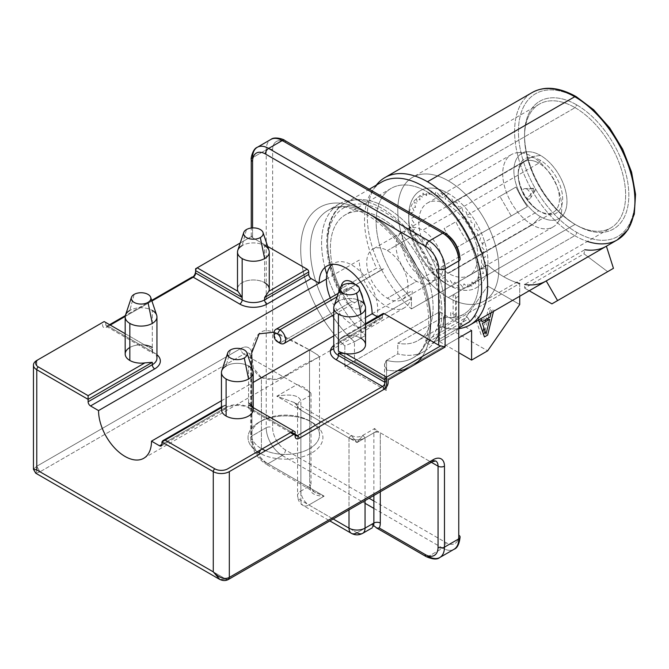 <?xml version="1.0" encoding="UTF-8"?>
<svg xmlns="http://www.w3.org/2000/svg" width="669" height="669" viewBox="0 0 669 669"><rect width="100%" height="100%" fill="white"/><g stroke="black" fill="none" stroke-linecap="round" stroke-linejoin="round"><path stroke-width="0.5" stroke-dasharray="3.35 2.51" d="M373.879 500.989L445.922 542.584A18.155 10.478 -120 0 0 458.758 535.175L458.758 257.264A18.155 10.478 -120 0 0 445.922 235.036L285.471 142.397A18.155 10.478 -120 0 0 272.634 149.806L272.634 427.717A18.155 10.478 -120 0 0 285.471 449.953L369.112 498.238M386.557 370.016L386.557 377.14L386.557 370.016C383.914 366.194 383.914 362.974 386.557 360.357A85.088 49.13 -120 0 0 413.057 357.823A85.088 49.13 -120 0 0 413.057 259.564A85.088 49.13 -120 0 0 327.961 210.442A85.088 49.13 -120 0 0 354.461 341.826L365.692 335.345A85.088 49.13 60 0 1 326.873 274.491A85.088 49.13 -120 0 0 365.692 335.345L365.692 324.699L411.427 298.299L411.427 308.944L487.634 264.941A85.088 49.13 -120 0 0 503.682 276.723A85.088 49.13 -120 0 0 519.729 283.472L443.514 327.467A85.088 49.13 -120 0 0 458.758 328.655A85.088 49.13 -120 0 1 443.514 327.467L443.514 316.83L397.787 343.23L397.787 353.876L386.557 360.357L386.557 379.549L458.758 337.862L386.557 379.549L386.557 360.357A85.088 49.13 -120 0 0 413.057 357.823A85.088 49.13 -120 0 0 413.057 259.564A85.088 49.13 -120 0 0 327.961 210.442A85.088 49.13 -120 0 0 354.461 341.826L365.692 335.345L365.692 324.699A72.612 41.921 60 0 1 332.184 264.548A72.612 41.921 -120 0 0 365.692 324.699L411.427 298.299A72.612 41.921 60 0 1 391.164 188.365A72.612 41.921 60 0 1 463.776 230.287A72.612 41.921 60 0 1 463.776 314.129A72.612 41.921 60 0 1 443.514 316.83L397.787 343.23L397.787 353.876L386.557 360.357L384.558 364.388L386.557 370.016A91.896 53.06 60 0 0 397.721 370.693A91.896 53.06 60 0 1 386.557 370.016M384.558 384.023L386.557 379.549L354.461 361.017L439.5 311.921L471.595 330.453L439.5 311.921L439.5 341.566L455.547 332.301L487.634 285.989L487.634 264.941L487.634 285.989L519.729 304.512L487.634 285.989L455.547 332.301L487.634 350.832L455.547 332.301L439.5 341.566L439.5 311.921L344.836 366.579L386.557 390.663L385.428 388.288L386.557 390.663L386.557 386.958L386.557 390.663L344.836 366.579L344.836 345.932A91.896 53.06 60 0 1 305.582 223.705A91.896 53.06 60 0 1 394.108 235.831A91.896 53.06 60 0 1 422.239 356.535A91.896 53.06 60 0 0 394.108 235.831A91.896 53.06 60 0 0 305.582 223.705A91.896 53.06 60 0 0 344.836 345.932L354.461 341.826L344.836 345.932L344.836 366.579L354.461 361.017L354.461 341.826L354.461 361.017L386.557 379.549L384.558 384.065M413.952 365.023A91.896 53.06 60 0 1 409.219 367.758A91.896 53.06 60 0 0 413.952 365.023M195.616 271.162L195.616 270.611M197.213 267.834L252.581 235.873L252.581 157.683L266.22 149.806L266.22 303.425M266.22 304.487L266.22 427.717L251.937 435.962L251.937 354.996A15.88 9.174 120 0 0 240.706 348.516L36.77 466.251L36.77 369.706L36.77 466.251L39.981 471.812L243.917 354.077L296.86 384.642L276.807 396.224L357.029 442.544L377.09 430.961L430.033 461.526A4.541 2.617 60 0 0 432.308 461.752M36.77 365.692L36.77 360.792L36.77 365.692M38.367 359.546L102.558 322.483L102.558 324.891A5.67 3.278 120 0 0 106.572 327.208L191.61 278.112A5.67 3.278 120 0 0 192.956 277.058M213.269 571.861L219.783 579.413L226.105 579.27L229.316 577.414L226.105 579.27L39.981 471.812L243.917 354.077A4.541 2.617 60 0 1 240.706 348.516L36.77 466.251L39.981 471.812L35.942 473.267L36.77 469.956L33.492 469.028L36.77 466.251L33.45 469.245M251.569 353.357L253.3 367.707L261.403 377.692L261.403 448.656A34.035 19.652 180 0 1 251.435 434.758A34.035 19.652 180 0 1 272.442 416.603A34.035 19.652 180 0 1 309.538 420.86L311.946 422.256A37.439 21.617 180 0 1 312.657 452.403A37.439 21.617 180 0 1 260.475 453.632A37.439 21.617 0 0 0 312.657 452.403A37.439 21.617 0 0 0 311.946 422.256A37.439 21.617 0 0 0 259.898 421.754A37.439 21.617 0 0 0 257.289 451.767A37.439 21.617 180 0 1 258.995 422.256A37.439 21.617 180 0 1 311.946 422.256L309.538 420.86L309.538 349.904L274.139 332.192M156.947 354.704A19.284 11.139 0 0 0 154.706 353.148L108.177 326.28L110.26 325.075L108.177 326.28A3.404 1.965 -60 0 1 106.471 326.447A3.404 1.965 -60 0 1 105.769 324.891L105.769 322.483L152.298 349.343L152.298 351.752A15.88 9.174 180 0 1 156.947 358.241M125.203 316.445L151.93 301.017L125.203 316.445M295.096 433.646L295.096 434.198L250.975 408.726A19.284 11.139 0 0 0 223.697 408.726L226.105 407.337A15.88 9.174 180 0 1 248.567 407.337L248.567 404.929L293.49 430.869M221.456 400.756L253.217 382.417L221.456 400.756M333.764 335.913L365.533 317.574L333.764 335.913M381.84 318.578L337.711 344.05A3.404 1.965 -120 0 1 336.014 343.883L380.134 318.411A3.404 1.965 -120 0 0 382.543 317.014A3.404 1.965 60 0 1 381.84 318.578A3.404 1.965 60 0 1 380.134 318.411L377.383 316.822L380.134 318.411L336.014 343.883A19.284 11.139 0 0 0 333.764 345.438M240.238 242.989L251.402 236.55A4.541 2.617 0 0 0 252.581 237.721L267.675 246.435L252.581 237.721A4.541 2.617 180 0 1 251.402 236.55L251.251 236.098M237.495 289.133A15.88 9.174 180 0 1 247.304 280.662A15.88 9.174 180 0 1 264.615 282.653A15.88 9.174 0 0 0 245.556 281.156A15.88 9.174 0 0 0 237.972 291.349M125.178 333.689L144.905 345.079A15.88 9.174 0 0 0 129.836 347.495M221.456 407.613L226.105 404.929L226.105 407.337L161.923 444.392L223.697 408.726A3.404 1.965 60 0 0 225.403 408.893A3.404 1.965 60 0 0 226.105 407.337L226.105 404.929L223.153 405.874L221.456 407.613M248.567 403.073L248.567 366.018L248.567 403.073A15.88 9.174 180 0 1 252.748 407.337L253.217 407.613M360.884 338.23A15.88 9.174 0 0 0 345.806 335.813L365.533 324.432L345.806 335.813A15.88 9.174 180 0 1 360.884 338.23L360.884 301.175A15.88 9.174 0 0 0 338.422 301.175A15.88 9.174 180 0 1 360.884 301.175L360.884 338.23A15.88 9.174 180 0 1 365.533 344.711M617.311 239.895A85.088 49.13 60 0 1 574.763 235.68L503.682 276.723L574.763 235.68A85.088 49.13 60 0 1 519.177 160.702A85.088 49.13 60 0 1 532.215 92.514A85.088 49.13 -120 0 0 519.177 160.702A85.088 49.13 -120 0 0 574.763 235.68A2.726 1.572 120 0 0 576.686 232.352A82.371 47.558 -120 0 0 634.931 198.718A82.371 47.558 -120 0 0 576.686 97.841A82.371 47.558 -120 0 0 518.442 131.467A82.371 47.558 -120 0 0 576.686 232.352A82.371 47.558 60 0 1 518.442 131.467A82.371 47.558 60 0 1 576.686 97.841A82.371 47.558 60 0 1 634.931 198.718A82.371 47.558 60 0 1 576.686 232.352A2.726 1.572 -60 0 1 574.763 235.68A85.088 49.13 -120 0 0 587.415 241.434M546.23 280.938A85.088 49.13 60 0 1 524.621 284.467L584.798 249.729L583.995 253.835L607.661 271.673L583.995 253.835L524.621 288.113L524.621 284.467M576.686 104.882A73.749 42.573 60 0 1 628.835 195.206A73.749 42.573 60 0 1 576.686 225.311A73.749 42.573 60 0 1 524.546 134.987A73.749 42.573 60 0 1 576.686 104.882L575.081 107.659A71.474 41.269 60 0 1 621.777 170.645A71.474 41.269 60 0 1 610.822 227.92A71.474 41.269 60 0 1 575.081 224.383L448.33 297.563A71.474 41.269 -120 0 0 484.063 301.109A71.474 41.269 -120 0 0 495.027 243.825A71.474 41.269 -120 0 0 448.33 180.839L575.081 107.659L448.33 180.839A71.474 41.269 -120 0 0 397.787 210.024A71.474 41.269 -120 0 0 448.33 297.563A71.474 41.269 -120 0 0 498.873 268.386A71.474 41.269 -120 0 0 448.33 180.839A71.474 41.269 -120 0 0 412.589 177.302A71.474 41.269 -120 0 0 401.634 234.576A71.474 41.269 -120 0 0 448.33 297.563L575.081 224.383A71.474 41.269 60 0 1 528.393 161.396A71.474 41.269 60 0 1 539.348 104.121A71.474 41.269 60 0 1 575.081 107.659A71.474 41.269 -120 0 0 524.538 136.844A71.474 41.269 -120 0 0 575.081 224.383L576.686 225.311A73.749 42.573 60 0 1 524.546 134.987A73.749 42.573 60 0 1 576.686 104.882A73.749 42.573 60 0 1 628.835 195.206A73.749 42.573 60 0 1 576.686 225.311L575.081 224.383A71.474 41.269 -120 0 0 625.624 195.206A71.474 41.269 -120 0 0 575.081 107.659L576.686 104.882M448.33 284.969A56.045 32.355 60 0 1 408.7 216.321A56.045 32.355 60 0 1 448.33 193.441A56.045 32.355 60 0 1 487.96 262.081A56.045 32.355 60 0 1 448.33 284.969L445.119 283.112A51.505 29.737 -120 0 0 481.538 262.081A51.505 29.737 -120 0 0 445.119 199.002L448.33 193.441A56.045 32.355 60 0 1 487.96 262.081A56.045 32.355 60 0 1 448.33 284.969A56.045 32.355 60 0 1 408.7 216.321A56.045 32.355 60 0 1 448.33 193.441L445.119 199.002A51.505 29.737 -120 0 0 408.7 220.026A51.505 29.737 -120 0 0 445.119 283.112L448.33 284.969L445.119 283.112M324.883 267.533A85.088 49.13 60 0 1 339.2 203.953A85.088 49.13 60 0 1 424.288 253.083A85.088 49.13 60 0 1 424.288 351.342A85.088 49.13 60 0 1 397.787 353.876A85.088 49.13 -120 0 0 439.382 290.99A85.088 49.13 -120 0 0 363.267 200.859A85.088 49.13 -120 0 0 324.883 267.533M519.729 283.472L519.729 296.233L519.729 283.472L443.514 327.467L443.514 316.83A72.612 41.921 60 0 0 468.969 240.296A72.612 41.921 60 0 0 385.971 192.379A72.612 41.921 60 0 0 411.427 298.299L411.427 308.944A85.088 49.13 -120 0 1 376.296 185.154A85.088 49.13 -120 0 0 411.427 308.944L487.634 264.941A85.088 49.13 -120 0 0 503.682 276.723A85.088 49.13 -120 0 0 516.334 282.477M527.356 206.679L467.188 241.417A85.088 49.13 60 0 1 455.848 221.765L516.016 187.027A85.088 49.13 -120 0 0 527.356 206.679L455.464 248.182L444.116 228.53L455.848 221.765A85.088 49.13 -120 0 0 467.188 241.417L527.356 206.679A85.088 49.13 60 0 1 516.016 187.027L499.877 196.343L511.225 215.995L455.464 248.182L444.116 228.53L516.016 187.027L499.877 196.343L511.225 215.995L527.356 206.679M261.403 448.656L261.403 377.692L271.196 380.092L282.335 377.676L301.41 365.717L319.381 356.878L317.641 354.863L309.538 349.904L309.538 420.86A34.035 19.652 180 0 1 319.506 434.758A34.035 19.652 180 0 1 300.975 452.252A34.035 19.652 180 0 1 265.56 450.697A34.035 19.652 0 0 0 311.394 447.494A34.035 19.652 0 0 0 309.538 420.86A34.035 19.652 0 0 0 261.403 420.86A34.035 19.652 0 0 0 261.403 448.656L260.759 449.76L261.403 448.656A34.035 19.652 0 0 0 262.056 449.016A34.035 19.652 180 0 1 261.403 448.656M372.115 313.778L412.229 290.614A37.439 21.617 60 0 1 404.469 307.757A37.439 21.617 60 0 1 375.618 297.722A37.439 21.617 60 0 1 359.278 260.049L326.397 279.032M261.403 377.692C245.038 368.402 251.979 335.754 261.328 332.117C268.612 325.811 292.972 340.947 309.538 349.904L318.302 355.339L318.82 357.079L292.336 372.374L276.456 379.482L261.403 377.692M576.126 96.595A2.726 1.572 -60 0 1 576.686 97.841M365.057 500.579L365.057 437.911A11.348 6.548 0 0 1 349.009 437.911A11.348 6.548 0 0 0 365.057 437.911L362.933 435.31L357.029 442.544L362.933 435.31L365.057 437.911L373.879 432.81L374.64 428.586L377.09 430.961L357.029 442.544L351.133 435.31L349.009 437.911L349.009 509.845L349.009 437.911L300.874 410.114L300.874 500.345L333.17 518.993L300.874 500.345A11.348 6.548 120 0 0 303.224 505.538A11.348 6.548 -60 0 1 300.874 500.345A11.348 6.548 180 0 1 297.554 495.712A11.348 6.548 0 0 0 300.874 500.345L300.874 410.114L349.009 437.911L351.133 435.31L357.029 442.544L276.807 396.224L296.86 384.642C305.148 386.757 309.429 390.462 309.697 395.755L300.874 400.856C298.55 393.966 287.018 394.409 276.807 396.224L294.452 402.579L300.874 410.114L294.452 402.579L276.807 396.224C287.018 394.409 298.55 393.966 300.874 400.856A11.348 6.548 -0 0 0 297.554 405.489A11.348 6.548 -0 0 0 300.874 410.114A11.348 6.548 -0 0 1 297.554 405.481L297.554 495.712A11.348 6.548 180 0 1 300.874 491.079A11.348 6.548 -120 0 0 308.894 504.978L324.139 496.172L267.985 463.751L282.259 455.505L365.057 503.305M373.879 508.407L442.711 548.145L428.436 556.391L379.214 527.975L428.436 556.391A4.541 2.617 -60 0 1 426.161 556.616M372.457 527.649L372.273 523.969L373.72 524.797L372.273 523.969L357.029 532.767L308.894 504.978A11.348 6.548 -60 0 1 303.224 505.538A11.348 6.548 120 0 0 308.894 504.978L324.139 496.172L267.985 463.751L282.259 455.505A22.687 13.104 60 0 1 266.22 427.717L251.937 435.962A22.687 13.104 -120 0 0 267.985 463.751A22.687 13.104 60 0 1 251.937 435.962L251.937 354.996A15.88 9.174 120 0 0 240.706 348.516A4.541 2.617 -120 0 0 243.917 354.077A11.348 6.548 -60 0 1 249.587 353.508A11.348 6.548 -60 0 1 251.444 355.791M373.879 495.486L373.879 432.81A4.541 2.617 0 0 1 380.293 432.81L380.293 491.782L380.293 432.81L431.363 462.296M251.937 358.701A4.541 2.617 180 0 1 250.607 356.853A4.541 2.617 0 0 0 251.937 358.701L251.937 439.667A18.155 10.478 -120 0 0 264.773 461.903L310.784 488.462L264.773 461.903A18.155 10.478 60 0 1 251.937 439.667L251.937 358.701L309.697 392.051L309.697 482.282A15.88 9.174 -120 0 0 310.784 488.462L314.321 491.983L324.139 496.172C316.462 496.005 311.913 494.082 310.475 490.402A11.348 6.548 60 0 1 309.697 485.987L300.874 491.079A11.348 6.548 0 0 0 297.554 495.712C297.922 500.379 299.812 503.657 303.224 505.538L329.842 520.908M458.758 535.175A18.155 10.478 60 0 1 445.922 542.584A4.541 2.617 -60 0 1 442.711 548.145A22.687 13.104 -120 0 0 454.059 549.266A22.687 13.104 60 0 1 442.711 548.145L428.436 556.391A22.687 13.104 60 0 0 439.776 557.511M219.783 579.413L228.313 579.53M435.711 460.966A11.348 6.548 120 0 0 430.033 461.526M362.707 533.327A11.348 6.548 60 0 1 357.029 532.767L372.273 523.969L373.545 525.483M315.651 492.81L265.71 463.977A4.541 2.617 120 0 0 267.985 463.751A4.541 2.617 -60 0 1 265.71 463.977A4.541 2.617 -60 0 1 264.773 461.903A4.541 2.617 120 0 0 265.71 463.977C256.461 457.688 251.427 448.974 250.607 437.819A4.541 2.617 180 0 1 251.937 435.962A4.541 2.617 0 0 0 250.607 437.819A4.541 2.617 0 0 0 251.937 439.667A4.541 2.617 180 0 1 250.607 437.819L250.607 356.853A4.541 2.617 180 0 1 251.452 355.323A4.541 2.617 0 0 0 250.607 356.853L249.587 353.508M228.372 579.496L226.105 579.27L39.981 471.812L35.942 473.267L36.77 469.956M351.359 533.327A11.348 6.548 -60 0 0 357.029 532.767L308.894 504.978A11.348 6.548 60 0 1 300.874 491.079L300.874 400.856A11.348 6.548 -0 0 0 297.554 405.481L293.825 402.211L351.359 435.427C355.381 437.442 359.161 437.442 362.707 435.427L374.816 428.436M309.697 392.051L309.697 482.282A4.541 2.617 180 0 1 311.026 484.13A4.541 2.617 180 0 1 309.697 485.987L309.697 395.755A4.541 2.617 -0 0 0 311.026 393.907A4.541 2.617 -0 0 0 309.697 392.051M439.5 341.566L458.758 352.68L439.5 341.566M455.547 316.554L455.547 294.327L453.139 295.715L453.139 314.162L450.739 312.239L450.739 316.019L453.139 317.942L455.547 316.554M478.561 319.999L478.009 318.411L480.417 317.014L480.961 318.62M491.105 312.757L491.648 310.533L494.056 309.145L493.505 311.378M332.159 264.397A72.612 41.921 60 0 1 367.507 212.466A72.612 41.921 60 0 1 430.803 288.49A72.612 41.921 60 0 1 397.787 343.23A72.612 41.921 -120 0 0 418.05 340.529A72.612 41.921 -120 0 0 418.05 256.687A72.612 41.921 -120 0 0 345.438 214.766A72.612 41.921 -120 0 0 332.159 264.397M252.581 227.912L252.581 237.721L252.581 227.912M333.764 348.975A15.88 9.174 180 0 1 338.422 342.495L382.543 317.014L382.543 314.606L382.543 317.014L338.422 342.495L338.422 340.086L345.806 335.813L342.503 336.967L338.422 340.086L382.543 314.606A2.266 1.313 60 0 1 383.011 313.569M251.402 236.55L252.581 235.873L252.581 157.683L266.22 149.806A22.687 13.104 60 0 1 270.92 139.42A22.687 13.104 -120 0 0 266.22 149.806A4.541 2.617 180 0 1 272.634 149.806A18.155 10.478 60 0 1 285.471 142.397L445.922 235.036A18.155 10.478 60 0 1 458.758 257.264A4.541 2.617 180 0 1 460.088 259.12M444.985 232.954A4.541 2.617 -60 0 1 445.922 235.036M284.534 140.323A4.541 2.617 -60 0 1 285.471 142.397A4.541 2.617 120 0 0 284.534 140.323M285.471 449.953A18.155 10.478 60 0 1 272.634 427.717A4.541 2.617 0 0 0 266.22 427.717A22.687 13.104 -120 0 0 282.259 455.505A4.541 2.617 120 0 0 285.471 449.953M251.251 159.54A4.541 2.617 180 0 1 252.581 157.683A22.687 13.104 60 0 1 257.281 147.297M152.298 347.495L152.298 310.441A15.88 9.174 0 0 0 129.836 310.441A15.88 9.174 180 0 1 152.298 310.441L152.298 347.495A15.88 9.174 0 0 0 144.905 345.079L152.298 349.343M125.178 353.976A15.88 9.174 180 0 1 144.905 345.079M264.615 282.653L264.615 245.598A15.88 9.174 0 0 0 242.153 245.598A15.88 9.174 180 0 1 264.615 245.598L264.615 282.653A15.88 9.174 180 0 1 269.264 289.133M221.456 409.562A15.88 9.174 180 0 1 221.924 407.337M248.567 366.018A15.88 9.174 0 0 0 226.105 366.018A15.88 9.174 180 0 1 248.567 366.018A15.88 9.174 180 0 1 252.932 370.768M252.748 407.337A15.88 9.174 180 0 1 253.217 409.562M295.096 434.198L250.975 408.726A3.404 1.965 -60 0 1 249.269 408.893A3.404 1.965 -60 0 1 248.567 407.337L248.567 404.929M291.408 432.074L248.567 407.337L291.408 432.074M161.923 441.983L226.105 404.929L161.923 441.983M152.298 351.752L105.769 324.891L152.298 351.752A3.404 1.965 120 0 0 153 353.316A3.404 1.965 120 0 0 154.706 353.148L108.177 326.28A2.266 1.313 -120 0 0 107.04 326.171A2.266 1.313 -120 0 0 106.572 327.208L191.61 278.112A2.266 1.313 60 0 1 192.078 277.075M337.711 344.05A3.404 1.965 -120 0 0 338.422 342.495L338.422 340.086L382.543 314.606M134.135 294.393L129.836 310.441L134.135 294.393M152.298 310.441A15.88 9.174 180 0 1 156.663 315.183M125.471 315.183A15.88 9.174 180 0 1 129.836 310.441M230.404 349.979L226.105 366.018L230.404 349.979M221.74 370.768A15.88 9.174 180 0 1 226.105 366.018M342.72 285.128L338.422 301.175L342.72 285.128M360.884 301.175A15.88 9.174 180 0 1 365.249 305.925M334.057 305.925A15.88 9.174 180 0 1 338.422 301.175M246.451 229.551L242.153 245.598L246.451 229.551M264.615 245.598A15.88 9.174 180 0 1 268.98 250.34M237.788 250.34A15.88 9.174 180 0 1 242.153 245.598M529.212 290.764L524.621 288.113L529.212 290.764M478.795 319.866L477.206 315.166L474.806 316.554L481.22 335.085L483.361 333.848M484.983 330.996L487.592 320.443M488.136 318.235L490.845 307.288L488.437 308.685L486.84 315.283L480.978 318.67M481.513 320.25L486.438 317.407L485.92 319.514M485.385 321.714L483.904 327.818M458.758 296.175L458.758 318.411L456.35 319.799L453.942 317.875L453.942 314.096L456.35 316.011L456.35 297.563L458.758 296.175M330.285 297.922A36.302 20.965 -120 0 0 352.061 324.432A36.302 20.965 -120 0 0 377.726 309.605A36.302 20.965 -120 0 0 352.061 265.141A36.302 20.965 -120 0 0 332.393 264.372M355.256 284.492A15.546 8.973 60 0 1 360.323 291.191M362.882 298.859A15.546 8.973 60 0 1 352.061 307.472A15.546 8.973 60 0 1 341.257 286.207M534.171 190.849A1.472 0.853 60 0 1 533.16 189.352A1.472 0.853 60 0 1 533.678 188.298A1.472 0.853 60 0 1 534.171 188.441L526.829 189.151A5.787 3.337 -120 0 0 524.914 188.599A5.787 3.337 -120 0 0 522.865 192.722A5.787 3.337 -120 0 0 526.829 198.601L534.171 190.849L526.829 198.601A5.787 3.337 -120 0 0 530.45 198.175A5.787 3.337 -120 0 0 526.829 189.151L534.171 188.441A1.472 0.853 60 0 1 535.091 190.74A1.472 0.853 60 0 1 534.171 190.849M337.126 296.735L351.894 288.205A8.17 4.716 60 0 1 357.238 295.405A8.17 4.716 60 0 1 355.983 301.953A8.17 4.716 60 0 1 351.894 301.543L279.851 343.138L351.894 301.543A8.17 4.716 60 0 1 346.559 294.352A8.17 4.716 60 0 1 347.813 287.804A8.17 4.716 60 0 1 351.894 288.205L337.126 296.735M274.24 334.809A8.17 4.716 -120 0 0 279.859 343.138A8.17 4.716 60 0 1 274.081 333.137M469.496 321.814C469.998 321.864 469.663 320.903 468.484 318.921A3.404 1.965 60 0 1 468.442 318.862L426.73 342.946L468.442 318.862L467.213 316.955L425.492 341.048L426.73 342.946A3.404 1.965 -120 0 0 426.763 343.005C428.637 344.594 430.585 344.627 432.592 343.113L458.758 328.011L432.592 343.113C430.585 344.627 428.637 344.594 426.763 343.005A79.419 45.852 -120 0 0 422.281 251.569A79.419 45.852 -120 0 0 345.212 207.072A79.419 45.852 -120 0 0 340.73 293.331L339.785 292.871L339.718 289.501A82.822 47.817 60 0 1 344.744 203.376A82.822 47.817 60 0 1 424.782 246.577A82.822 47.817 60 0 1 432.592 343.113A82.822 47.817 -120 0 0 424.782 246.577A82.822 47.817 -120 0 0 344.744 203.376A82.822 47.817 -120 0 0 339.718 289.501C339.208 291.876 339.543 293.156 340.73 293.331A3.404 1.965 -120 0 0 340.764 293.315L382.484 269.231A3.404 1.965 60 0 1 382.442 269.247L376.622 268.194L339.718 289.501L376.622 268.194A82.822 47.817 60 0 1 381.648 182.068M458.758 328.044L432.592 343.113M340.764 293.315L383.713 268.754L340.764 293.315M540.427 216.681A37.539 21.676 -120 0 0 566.969 201.352A37.539 21.676 -120 0 0 540.427 155.384A37.539 21.676 -120 0 0 513.884 170.704A37.539 21.676 -120 0 0 540.427 216.681L532.24 224.843A41.754 24.109 -120 0 0 557.787 222.593A41.754 24.109 -120 0 0 557.821 188.499A41.754 24.109 -120 0 0 532.24 156.663L540.427 155.384A37.539 21.676 60 0 1 563.423 184A37.539 21.676 60 0 1 563.398 214.657A37.539 21.676 60 0 1 540.427 216.681A37.539 21.676 60 0 1 514.796 179.183A37.539 21.676 60 0 1 527.122 151.83A37.539 21.676 60 0 1 540.427 155.384L532.24 156.663A41.754 24.109 -120 0 0 517.446 152.716A41.754 24.109 -120 0 0 503.732 183.139A41.754 24.109 -120 0 0 532.24 224.843L540.427 216.681M540.427 211.688A31.426 18.147 60 0 1 518.207 173.204A31.426 18.147 60 0 1 540.427 160.368A31.426 18.147 60 0 1 562.646 198.86A31.426 18.147 60 0 1 540.427 211.688A31.426 18.147 60 0 1 518.207 173.204A31.426 18.147 60 0 1 540.427 160.368L538.821 163.152A29.16 16.834 -120 0 0 518.207 175.052A29.16 16.834 -120 0 0 538.821 210.768L540.427 211.688L538.821 210.768A29.16 16.834 -120 0 0 559.443 198.86A29.16 16.834 -120 0 0 538.821 163.152L540.427 160.368A31.426 18.147 60 0 1 562.646 198.86A31.426 18.147 60 0 1 540.427 211.688L538.821 210.768L422.657 277.836A29.16 16.834 -120 0 0 437.233 279.274A29.16 16.834 -120 0 0 441.707 255.909A29.16 16.834 -120 0 0 422.657 230.22L538.821 163.152A29.16 16.834 60 0 1 557.871 188.842A29.16 16.834 60 0 1 553.397 212.207A29.16 16.834 60 0 1 538.821 210.768A29.16 16.834 60 0 1 519.771 185.07A29.16 16.834 60 0 1 524.245 161.706A29.16 16.834 60 0 1 538.821 163.152L422.657 230.22A29.16 16.834 -120 0 0 408.073 228.773A29.16 16.834 -120 0 0 403.608 252.138A29.16 16.834 -120 0 0 422.657 277.836L538.821 210.768M532.24 224.843A41.754 24.109 60 0 1 504.97 188.056A41.754 24.109 60 0 1 511.367 154.598A41.754 24.109 60 0 1 532.24 156.663L448.33 205.115A41.754 24.109 -120 0 0 427.449 203.042A41.754 24.109 -120 0 0 421.052 236.5A41.754 24.109 -120 0 0 448.33 273.295L532.24 224.843L448.33 273.295A41.754 24.109 -120 0 0 469.203 275.36A41.754 24.109 -120 0 0 475.6 241.902A41.754 24.109 -120 0 0 448.33 205.115L532.24 156.663A41.754 24.109 60 0 1 559.518 193.458A41.754 24.109 60 0 1 553.121 226.916A41.754 24.109 60 0 1 532.24 224.843M427.524 259.07L428.026 263.511A52.642 30.398 -120 0 0 428.076 263.578L431.572 264.439L432.567 269.047A52.642 30.398 -120 0 0 432.626 269.105L435.937 269.314L437.417 273.997A52.642 30.398 -120 0 0 437.476 274.047L440.553 273.604L442.477 278.271A52.642 30.398 -120 0 0 442.535 278.321L445.311 277.225L447.645 281.791A52.642 30.398 -120 0 0 447.712 281.825L450.137 280.11L452.838 284.476A52.642 30.398 -120 0 0 452.896 284.501L454.92 282.193L457.931 286.273A52.642 30.398 -120 0 0 457.989 286.29L459.586 283.447L462.848 287.168A52.642 30.398 -120 0 0 462.898 287.168L464.018 283.832L467.472 287.118A52.642 30.398 -120 0 0 467.522 287.11L468.158 283.347L471.729 286.14A52.642 30.398 -120 0 0 471.779 286.123L471.904 282.009L475.534 284.25A52.642 30.398 -120 0 0 475.575 284.225L475.191 279.834L478.803 281.482A52.642 30.398 -120 0 0 478.837 281.448L477.959 276.866L481.479 277.886A52.642 30.398 -120 0 0 481.504 277.844L480.15 273.169L483.511 273.546A52.642 30.398 -120 0 0 483.536 273.487L481.722 268.813L484.866 268.528A52.642 30.398 -120 0 0 484.874 268.47L482.642 263.879L485.502 262.95A52.642 30.398 -120 0 0 485.502 262.884L482.893 258.46L485.41 256.904A52.642 30.398 -120 0 0 485.41 256.829L482.474 252.673L484.607 250.515A52.642 30.398 -120 0 0 484.59 250.44L481.387 246.618L483.093 243.901A52.642 30.398 -120 0 0 483.068 243.825L479.656 240.422L480.902 237.202A52.642 30.398 -120 0 0 480.869 237.127L477.323 234.2L478.076 230.537A52.642 30.398 -120 0 0 478.042 230.462L474.421 228.079L474.672 224.04A52.642 30.398 -120 0 0 474.63 223.973L471.009 222.175L470.75 217.843A52.642 30.398 -120 0 0 470.708 217.776L467.154 216.597L466.402 212.056A52.642 30.398 -120 0 0 466.352 211.998L462.94 211.463L461.694 206.805A52.642 30.398 -120 0 0 461.643 206.746L458.432 206.863L456.726 202.18A52.642 30.398 -120 0 0 456.676 202.13L453.733 202.899L451.6 198.275A52.642 30.398 -120 0 0 451.542 198.233L448.932 199.638L446.407 195.172A52.642 30.398 -120 0 0 446.348 195.139L444.116 197.154L441.256 192.923A52.642 30.398 -120 0 0 441.197 192.898L439.382 195.482L436.238 191.568A52.642 30.398 -120 0 0 436.18 191.56L434.825 194.662L431.455 191.15A52.642 30.398 -120 0 0 431.405 191.15L430.527 194.712L426.998 191.66A52.642 30.398 -120 0 0 426.956 191.668L426.571 195.624L422.959 193.098A52.642 30.398 -120 0 0 422.917 193.124L423.042 197.38L419.421 195.432A52.642 30.398 -120 0 0 419.379 195.465L420.015 199.956L416.436 198.626A52.642 30.398 -120 0 0 416.402 198.668L417.523 203.301L414.078 202.598A52.642 30.398 -120 0 0 414.052 202.648L415.641 207.34L412.38 207.29A52.642 30.398 -120 0 0 412.363 207.348L414.395 211.998L411.385 212.6A52.642 30.398 -120 0 0 411.376 212.667L413.81 217.182L411.109 218.429A52.642 30.398 -120 0 0 411.109 218.504L413.894 222.802L411.56 224.667A52.642 30.398 -120 0 0 411.569 224.734L414.646 228.739L412.723 231.181A52.642 30.398 -120 0 0 412.74 231.257L416.059 234.878L414.579 237.855A52.642 30.398 -120 0 0 414.604 237.93L418.092 241.099L417.096 244.553A52.642 30.398 -120 0 0 417.122 244.628L420.717 247.287L420.216 251.143A52.642 30.398 -120 0 0 420.257 251.218L423.887 253.317L423.887 257.506A52.642 30.398 -120 0 0 423.929 257.582L427.524 259.07M448.33 273.295A41.754 24.109 60 0 1 418.802 222.158A41.754 24.109 60 0 1 448.33 205.115A41.754 24.109 60 0 1 477.85 256.252A41.754 24.109 60 0 1 448.33 273.295M387.359 250.599L416.645 233.69A29.16 16.834 60 0 1 435.695 259.38A29.16 16.834 60 0 1 431.221 282.744A29.16 16.834 60 0 1 416.645 281.306L387.359 298.215A29.16 16.834 -120 0 0 401.935 299.653A29.16 16.834 -120 0 0 406.409 276.289A29.16 16.834 -120 0 0 387.359 250.599A29.16 16.834 -120 0 0 372.775 249.152A29.16 16.834 -120 0 0 368.31 272.517A29.16 16.834 -120 0 0 387.359 298.215L416.645 281.306A29.16 16.834 60 0 1 397.595 255.608A29.16 16.834 60 0 1 402.061 232.243A29.16 16.834 60 0 1 416.645 233.69L387.359 250.599M484.063 301.109L610.822 227.92M339.2 203.953L327.961 210.442C332.819 207.532 338.899 206.512 346.199 207.365L359.228 211.044C371.738 216.38 383.897 225.946 395.688 239.736C418.225 265.886 431.731 304.646 428.202 330.076C426.094 344.276 421.044 353.525 413.057 357.823L424.288 351.342M539.348 104.121L412.589 177.302M251.435 434.758L251.435 356.644M319.506 356.644L319.506 434.758M143.743 458.29L289.067 374.389M404.469 307.757L333.764 348.574M330.494 350.464L319.314 356.92M524.546 136.844L524.546 134.987M575.081 224.383L576.686 225.311M311.026 484.13L311.026 393.907M261.403 420.86L258.995 422.256M311.946 422.256L309.538 420.86M391.164 188.365L345.438 214.766M463.776 314.129L418.05 340.529M384.558 383.956L384.558 364.362M251.251 236.032L251.251 228.029M408.7 216.321L408.7 220.026M295.096 435.352L293.616 434.499M290.413 432.642L249.269 408.893M161.221 445.947L225.403 408.893M106.471 326.447L153 353.316M151.712 300.373L125.346 315.601M109.599 324.691L107.04 326.171M221.456 406.844L223.362 405.749M365.533 323.662L342.102 337.184M533.678 188.298L524.914 188.599M535.091 190.74L530.45 198.175M333.764 314.773L355.983 301.953M338.271 293.315L347.813 287.804M339.793 292.888C320.359 255.734 323.018 214.649 344.744 203.376L369.246 189.227M563.398 214.657L557.787 222.593M527.122 151.83L517.446 152.716M511.367 154.598L427.449 203.042M553.121 226.916L469.203 275.36M518.207 175.052L518.207 173.204M437.233 279.274L553.397 212.207M431.221 282.744L401.935 299.653M408.073 228.773L524.245 161.706M402.061 232.243L372.775 249.152"/><path stroke-width="1" d="M369.112 498.238L373.879 500.989M382.543 314.606A2.266 1.313 60 0 1 384.148 313.686L365.533 324.432L384.148 313.686L438.697 345.179A4.541 2.617 0 0 0 440.737 345.856L386.557 377.14L386.557 386.958L386.557 377.14L345.806 353.617A15.88 9.174 0 0 0 363.476 349.226A15.88 9.174 0 0 0 360.884 338.23M422.239 356.535A91.896 53.06 60 0 1 413.952 365.023A91.896 53.06 60 0 0 422.239 356.535M409.219 367.758A91.896 53.06 60 0 1 397.721 370.693A91.896 53.06 60 0 0 409.219 367.758M129.836 310.441A15.88 9.174 0 0 0 125.178 316.922A15.88 9.174 0 0 0 129.836 323.411A15.88 9.174 0 0 0 152.298 323.411A15.88 9.174 0 0 0 156.947 316.922L156.947 358.241A15.88 9.174 180 0 1 152.298 364.722L152.298 362.314L88.116 399.368L36.77 369.723L36.77 469.956L213.269 571.861L213.269 471.628L161.923 441.983L161.923 444.392A3.404 1.965 60 0 1 159.515 445.78L151.495 441.147A37.439 21.617 60 0 1 125.019 456.434A37.439 21.617 60 0 1 98.544 410.582L90.524 405.949A3.404 1.965 60 0 1 88.116 401.776L88.116 399.368L88.116 401.776L152.298 364.722L152.298 362.314L144.905 362.874L88.116 395.663L38.376 366.947A9.073 5.243 180 0 1 38.376 359.537L104.163 321.555L125.178 333.689M228.313 579.53L229.316 577.414L433.244 459.678A15.88 9.174 -60 0 1 444.475 466.159L444.475 547.125L458.758 538.88L458.758 260.969L445.119 268.846L445.119 347.027L388.162 379.917L388.162 382.325A5.67 3.278 -60 0 1 384.148 389.274L299.11 438.371A5.67 3.278 -60 0 1 295.096 436.054L295.096 433.646L229.316 471.628L229.316 577.414L433.244 459.678A15.88 9.174 -60 0 1 444.475 466.159A4.541 2.617 180 0 1 438.061 466.159L438.061 547.125A18.155 10.478 60 0 1 425.225 554.534L379.214 527.975A15.88 9.174 -120 0 0 380.293 523.041L380.293 491.782L380.293 523.041A4.541 2.617 180 0 0 373.879 523.041A11.348 6.548 60 0 1 373.101 526.562M148 302.396A9.801 5.661 0 0 0 148 294.393A9.801 5.661 0 0 0 134.135 294.393A9.801 5.661 0 0 0 134.135 302.396A9.801 5.661 0 0 0 148 302.396A9.801 5.661 0 0 0 150.692 297.32A9.801 5.661 0 0 0 143.935 292.989A9.801 5.661 0 0 0 134.135 294.393A9.801 5.661 0 0 0 131.442 297.32A9.801 5.661 0 0 0 136.468 303.4A9.801 5.661 0 0 0 148 302.396L152.298 323.411L148 302.396M226.105 366.018A15.88 9.174 0 0 0 221.456 372.508A15.88 9.174 0 0 0 226.105 378.988A15.88 9.174 0 0 0 248.567 378.988L244.269 357.982A9.801 5.661 0 0 0 244.269 349.979A9.801 5.661 0 0 0 230.404 349.979A9.801 5.661 0 0 0 230.404 357.982A9.801 5.661 0 0 0 244.269 357.982A9.801 5.661 0 0 0 246.961 352.906A9.801 5.661 0 0 0 240.213 348.566A9.801 5.661 0 0 0 230.404 349.979A9.801 5.661 0 0 0 227.711 352.906A9.801 5.661 0 0 0 232.737 358.977A9.801 5.661 0 0 0 244.269 357.982L248.567 378.988A15.88 9.174 0 0 0 253.217 372.508A15.88 9.174 0 0 0 248.567 366.018M338.422 301.175A15.88 9.174 0 0 0 333.764 307.656A15.88 9.174 0 0 0 338.422 314.146A15.88 9.174 0 0 0 360.884 314.146L356.585 293.139A9.801 5.661 0 0 0 356.585 285.128A9.801 5.661 0 0 0 342.72 285.128A9.801 5.661 0 0 0 342.72 293.139A9.801 5.661 0 0 0 356.585 293.139A9.801 5.661 0 0 0 359.278 288.063A9.801 5.661 0 0 0 352.521 283.723A9.801 5.661 0 0 0 342.72 285.128A9.801 5.661 0 0 0 340.028 288.063A9.801 5.661 0 0 0 345.053 294.134A9.801 5.661 0 0 0 356.585 293.139L360.884 314.146A15.88 9.174 0 0 0 365.533 307.656A15.88 9.174 0 0 0 360.884 301.175M242.153 245.598A15.88 9.174 0 0 0 237.495 252.079A15.88 9.174 0 0 0 242.153 258.56A15.88 9.174 0 0 0 264.615 258.56L260.316 237.554A9.801 5.661 0 0 0 260.316 229.551A9.801 5.661 0 0 0 246.451 229.551A9.801 5.661 0 0 0 246.451 237.554A9.801 5.661 0 0 0 260.316 237.554A9.801 5.661 0 0 0 263.009 232.478A9.801 5.661 0 0 0 256.252 228.137A9.801 5.661 0 0 0 246.451 229.551A9.801 5.661 0 0 0 243.759 232.478A9.801 5.661 0 0 0 248.784 238.549A9.801 5.661 0 0 0 260.316 237.554L264.615 258.56A15.88 9.174 0 0 0 269.264 252.079A15.88 9.174 0 0 0 264.615 245.598M269.264 252.079L269.264 289.133A15.88 9.174 180 0 1 268.796 291.349L307.13 269.214L267.675 246.435L307.13 269.214L268.796 291.349L264.615 297.471L264.615 299.879A15.88 9.174 180 0 1 242.153 299.879L242.153 258.56L242.153 297.471L195.616 270.611L195.616 268.754L197.213 267.834M266.22 303.425L266.22 304.487M36.77 369.706L36.77 469.956L33.45 469.245L33.45 365.098A11.348 6.548 0 0 0 36.77 369.723A2.266 1.313 -60 0 1 38.376 366.947L88.116 395.663L88.116 399.368L36.77 369.723M33.45 365.098A11.348 6.548 0 0 1 36.77 360.466L38.367 359.546M192.956 277.058A5.67 3.278 120 0 0 195.616 271.162M258.995 452.821A37.439 21.617 0 0 0 260.475 453.632A37.439 21.617 180 0 1 258.995 452.821A37.439 21.617 180 0 1 257.289 451.767A37.439 21.617 0 0 0 258.995 452.821L260.759 449.76L258.995 452.821M151.712 300.373L192.078 277.075A2.266 1.313 60 0 1 193.216 277.183L239.745 304.052A3.404 1.965 120 0 0 242.153 299.879L195.616 273.019L242.153 299.879L242.153 297.471L195.616 270.611L195.616 273.019A3.404 1.965 -60 0 1 193.216 277.183L151.93 301.017L193.216 277.183L239.745 304.052A19.284 11.139 0 0 0 267.023 304.052L311.144 278.572L319.163 283.204L98.544 410.582L90.524 405.949L154.706 368.895A19.284 11.139 0 0 0 156.947 354.704M110.26 325.075L125.203 316.445L110.26 325.075M36.77 469.956L213.269 571.861L213.269 471.628L161.923 441.983L161.923 444.392L159.515 445.78A3.404 1.965 -120 0 0 161.221 445.947A3.404 1.965 -120 0 0 161.923 444.392L159.515 445.78L151.495 441.147L221.456 400.756L151.495 441.147A37.439 21.617 -120 0 1 143.743 458.29A37.439 21.617 -120 0 1 114.892 448.255A37.439 21.617 -120 0 1 98.544 410.582L319.163 283.204A37.439 21.617 60 0 1 345.639 267.918A37.439 21.617 60 0 1 372.115 313.778L377.383 316.822L372.115 313.778L365.533 317.574L372.115 313.778M253.217 382.417L333.764 335.913L253.217 382.417M333.764 345.438A19.284 11.139 0 0 0 336.014 359.629L382.543 386.49L297.504 435.586L295.096 434.198A3.404 1.965 120 0 0 295.807 435.762A3.404 1.965 120 0 0 297.504 435.586L295.096 434.198M195.616 270.611A2.266 1.313 -60 0 1 197.221 267.826L237.972 291.349L242.153 297.471L237.972 291.349L197.221 267.826L240.238 242.989M326.397 279.032L319.163 283.204L311.144 278.572A3.404 1.965 60 0 1 308.735 274.407A3.404 1.965 -120 0 0 311.144 278.572L267.023 304.052A3.404 1.965 -120 0 1 264.615 299.879L308.735 274.407L264.615 299.879L264.615 297.471L308.735 271.999L308.735 274.407L308.735 271.999A2.266 1.313 60 0 0 307.13 269.214A2.266 1.313 60 0 1 308.735 271.999L264.615 297.471L268.796 291.349A15.88 9.174 0 0 0 264.615 282.653M129.836 347.495A15.88 9.174 0 0 0 129.836 360.466A15.88 9.174 0 0 0 144.905 362.874A15.88 9.174 180 0 1 129.836 360.466A15.88 9.174 180 0 1 125.178 353.976L125.178 316.922M253.217 407.613L293.49 430.869L227.711 468.844A9.073 5.243 180 0 1 214.874 468.844L165.134 440.127L221.456 407.613L165.134 440.127L214.874 468.844A2.266 1.313 120 0 0 213.269 471.628A11.348 6.548 0 0 0 229.316 471.628L229.316 577.414C224.592 579.831 219.24 577.974 213.269 571.861L219.783 579.413M221.924 407.337A15.88 9.174 0 0 0 226.105 416.043A15.88 9.174 0 0 0 245.155 417.54A15.88 9.174 0 0 0 252.748 407.337A15.88 9.174 0 0 0 248.567 403.073M458.758 328.655A85.088 49.13 -120 0 0 470.014 324.942A85.088 49.13 -120 0 0 483.06 256.754A85.088 49.13 -120 0 0 427.466 181.767L574.763 96.729A85.088 49.13 60 0 1 630.349 171.716A85.088 49.13 60 0 1 617.311 239.895A85.088 49.13 -120 0 0 630.349 171.716A85.088 49.13 -120 0 0 574.763 96.729L427.466 181.767A85.088 49.13 -120 0 0 384.926 177.553A85.088 49.13 -120 0 0 376.296 185.154A85.088 49.13 -120 0 1 427.466 181.767A85.088 49.13 -120 0 1 485.401 265.936A85.088 49.13 -120 0 1 458.758 328.655M606.398 246.2L546.23 280.938L557.578 300.59L551.9 303.86L529.212 290.764L551.9 303.86L607.661 271.673L613.448 268.328L606.398 246.2L546.23 280.938L557.578 300.59L613.448 268.328L551.9 303.86L613.448 268.328L606.398 246.2A85.088 49.13 60 0 1 584.798 249.729A85.088 49.13 -120 0 0 606.398 246.2L617.311 239.895L627.99 229.701L634.296 214.13L635.55 194.37L631.569 172.1L622.688 149.254L609.676 127.854L593.687 109.766L576.126 96.595A2.726 1.572 120 0 0 574.763 96.729A85.088 49.13 -120 0 0 532.215 92.514A85.088 49.13 60 0 1 574.763 96.729A2.726 1.572 -60 0 1 576.126 96.595C559.025 87.121 544.39 85.757 532.215 92.514L384.926 177.553M326.873 274.491A85.088 49.13 60 0 1 324.883 267.533A85.088 49.13 -120 0 0 326.873 274.491M274.139 332.192L259.104 333.839L251.569 353.357M265.56 450.697A34.035 19.652 180 0 1 262.056 449.016A34.035 19.652 0 0 0 265.56 450.697M576.686 97.841A2.726 1.572 120 0 0 576.126 96.595M587.415 241.434A85.088 49.13 -120 0 0 617.311 239.895M329.842 520.908L351.359 533.327A11.348 6.548 -60 0 1 349.009 528.134L333.17 518.993L349.009 528.134L349.009 509.845L349.009 528.134A11.348 6.548 120 0 0 351.359 533.327A11.348 6.548 120 0 0 357.029 532.767A11.348 6.548 -120 0 0 362.707 533.327A11.348 6.548 -120 0 0 365.057 528.134L373.879 523.041L373.879 495.486M365.057 503.305L373.879 508.407M431.363 462.296L438.061 466.159A11.348 6.548 120 0 0 435.711 460.966L432.308 461.752A4.541 2.617 -120 0 0 433.244 459.678A4.541 2.617 60 0 1 432.308 461.752L228.372 579.496L229.316 577.414C224.592 579.831 219.24 577.974 213.269 571.861M373.545 525.483L376.906 528.117L379.214 527.975L425.225 554.534A18.155 10.478 -120 0 0 438.061 547.125A4.541 2.617 0 0 0 444.475 547.125A4.541 2.617 180 0 1 438.061 547.125L438.061 466.159A4.541 2.617 0 0 0 444.475 466.159L444.475 547.125A22.687 13.104 60 0 1 439.776 557.511C437.242 559.761 432.709 559.46 426.161 556.616A4.541 2.617 -60 0 1 425.225 554.534A4.541 2.617 120 0 0 426.161 556.616A4.541 2.617 120 0 0 428.436 556.391A22.687 13.104 -120 0 0 439.776 557.511A22.687 13.104 -120 0 0 444.475 547.125L458.758 538.88A22.687 13.104 60 0 1 454.059 549.266A22.687 13.104 -120 0 0 458.758 538.88A4.541 2.617 0 0 0 460.088 537.031A4.541 2.617 0 0 0 458.758 535.175M430.033 461.526A4.541 2.617 -120 0 0 432.308 461.752M251.444 355.791A11.348 6.548 -60 0 1 251.937 358.701M251.452 355.323A4.541 2.617 180 0 1 251.937 354.996A4.541 2.617 0 0 0 251.452 355.323M365.057 500.579L365.057 528.134A11.348 6.548 180 0 1 349.009 528.134A11.348 6.548 0 0 0 365.057 528.134A11.348 6.548 60 0 1 362.707 533.327L372.34 527.766M458.758 352.68L471.595 360.098L487.634 350.832L519.729 304.512L519.729 296.233L519.729 304.512L487.634 350.832L471.595 360.098L471.595 330.453L471.595 360.098L458.758 352.68M516.334 282.477A85.088 49.13 -120 0 0 519.729 283.472M458.758 337.862L471.595 330.453L458.758 337.862M493.505 311.378L487.634 335.085L484.431 336.933L478.561 319.999M480.961 318.62L482.023 321.772L490.043 317.139L491.105 312.757M482.424 323.428L486.037 334.115L489.641 319.264L482.424 323.428M252.581 161.388L252.581 227.912L252.581 161.388A4.541 2.617 180 0 1 251.251 159.54A4.541 2.617 0 0 0 252.581 161.388A18.155 10.478 -120 0 1 265.417 153.979A18.155 10.478 -120 0 0 252.581 161.388M365.533 323.662L383.011 313.569A2.266 1.313 60 0 1 384.148 313.686L438.697 345.179L438.697 268.846A18.155 10.478 -120 0 0 425.869 246.61L265.417 153.979A4.541 2.617 -60 0 1 268.62 148.418L429.072 241.057L442.711 233.18L282.259 140.549L268.62 148.418A22.687 13.104 -120 0 0 257.281 147.297A22.687 13.104 -120 0 0 252.581 157.683A4.541 2.617 0 0 0 251.251 159.54C250.557 159.306 252.639 148.727 257.281 147.297A22.687 13.104 60 0 1 268.62 148.418A4.541 2.617 120 0 0 265.417 153.979L425.869 246.61A4.541 2.617 -60 0 1 429.072 241.057L442.711 233.18A22.687 13.104 60 0 1 458.758 260.969L445.119 268.846A22.687 13.104 -120 0 0 429.072 241.057A4.541 2.617 120 0 0 425.869 246.61A18.155 10.478 -120 0 1 438.697 268.846A4.541 2.617 0 0 0 445.119 268.846A4.541 2.617 180 0 1 438.697 268.846L438.697 345.179A4.541 2.617 180 0 0 440.737 345.856L445.119 347.027L445.119 268.846A22.687 13.104 60 0 0 429.072 241.057L268.62 148.418L282.259 140.549A4.541 2.617 -60 0 1 284.534 140.323A4.541 2.617 120 0 0 282.259 140.549A22.687 13.104 -120 0 0 270.92 139.42A22.687 13.104 60 0 1 282.259 140.549L442.711 233.18A4.541 2.617 -60 0 1 444.985 232.954A4.541 2.617 120 0 0 442.711 233.18A22.687 13.104 -120 0 1 458.758 260.969A4.541 2.617 180 0 0 460.088 259.12C459.269 247.965 454.234 239.243 444.985 232.954L284.534 140.323C284.618 139.629 274.716 136.091 270.92 139.42L257.281 147.297M445.922 235.036A4.541 2.617 120 0 0 444.985 232.954M385.428 388.288L384.558 384.065L385.428 388.288M144.905 345.079A15.88 9.174 180 0 1 152.298 347.495M150.692 297.32L156.663 315.183A15.88 9.174 180 0 1 152.298 323.411A15.88 9.174 180 0 1 129.836 323.411L129.836 360.466L129.836 323.411A15.88 9.174 180 0 1 125.471 315.183L131.442 297.32M156.947 316.922A15.88 9.174 0 0 0 152.298 310.441M237.972 291.349A15.88 9.174 180 0 1 237.495 289.133L237.495 252.079M253.217 372.508L253.217 409.562A15.88 9.174 180 0 1 243.416 418.033A15.88 9.174 180 0 1 226.105 416.043L226.105 378.988L226.105 416.043A15.88 9.174 180 0 1 221.456 409.562L221.456 372.508M248.567 404.929L252.748 407.337M365.533 307.656L365.533 344.711A15.88 9.174 180 0 1 345.806 353.617A15.88 9.174 180 0 1 338.422 351.2L338.422 314.146L338.422 351.2A15.88 9.174 0 0 0 345.806 353.617L338.422 353.048L338.422 355.456A15.88 9.174 180 0 1 333.764 348.975L333.764 307.656M293.49 430.869L295.096 431.789L295.096 433.646M294.619 433.922L291.408 432.074L294.619 433.922M152.298 349.343L152.298 351.752M384.951 379.917L338.422 353.048L338.422 355.456L384.951 382.325L384.951 379.917L338.422 353.048L345.806 353.617L386.557 377.14A2.266 1.313 120 0 0 384.951 379.917M246.961 352.906L252.932 370.768A15.88 9.174 180 0 1 248.567 378.988A15.88 9.174 180 0 1 226.105 378.988A15.88 9.174 180 0 1 221.74 370.768L227.711 352.906M359.278 288.063L365.249 305.925A15.88 9.174 180 0 1 360.884 314.146A15.88 9.174 180 0 1 338.422 314.146A15.88 9.174 180 0 1 334.057 305.925L340.028 288.063M263.009 232.478L268.98 250.34A15.88 9.174 180 0 1 264.615 258.56A15.88 9.174 180 0 1 242.153 258.56A15.88 9.174 180 0 1 237.788 250.34L243.759 232.478M382.543 386.49A3.404 1.965 120 0 0 384.951 382.325L338.422 355.456A3.404 1.965 -60 0 1 336.014 359.629L382.543 386.49A2.266 1.313 60 0 1 384.148 389.274L299.11 438.371A2.266 1.313 -120 0 0 297.504 435.586L382.543 386.49M152.298 364.722L88.116 401.776A3.404 1.965 -120 0 0 90.524 405.949L154.706 368.895A3.404 1.965 60 0 1 152.298 364.722M161.923 441.983L165.134 440.127L162.876 440.662L161.923 441.983M152.298 362.314L88.116 399.368L88.116 395.663L144.905 362.874L152.298 362.314M524.621 284.467A85.088 49.13 -120 0 0 546.23 280.938L470.014 324.942M483.361 333.848L484.431 333.229L484.983 330.996M487.592 320.443L488.136 318.235M480.978 318.67L478.795 319.866M483.904 327.818L482.826 332.267L479.213 321.58L481.513 320.25M485.92 319.514L485.385 321.714M332.393 264.372A36.302 20.965 -120 0 0 330.285 297.922M341.257 286.207A15.546 8.973 60 0 1 352.061 282.092A15.546 8.973 60 0 1 355.256 284.492M360.323 291.191A15.546 8.973 60 0 1 362.882 298.859M274.081 335.913L274.081 333.137A8.17 4.716 60 0 1 279.859 329.8L277.451 333.973A4.767 2.751 -120 0 0 274.081 335.913A4.767 2.751 -120 0 0 277.451 341.75L279.851 343.138A8.17 4.716 -120 0 0 283.94 343.548A8.17 4.716 -120 0 0 285.195 337A8.17 4.716 -120 0 0 279.859 329.8A8.17 4.716 60 0 1 285.63 339.802A8.17 4.716 60 0 1 279.859 343.138L277.451 341.75A4.767 2.751 60 0 1 274.081 335.913A4.767 2.751 60 0 1 277.451 333.973A4.767 2.751 60 0 1 280.821 339.802A4.767 2.751 60 0 1 277.451 341.75A4.767 2.751 -120 0 0 280.821 339.802A4.767 2.751 -120 0 0 277.451 333.973L279.851 329.8L337.126 296.735L279.851 329.8A8.17 4.716 -120 0 0 275.77 329.399A8.17 4.716 -120 0 0 274.24 334.809M369.246 189.227L381.648 182.068A82.822 47.817 60 0 1 461.685 225.269A82.822 47.817 60 0 1 469.496 321.814L458.758 328.011L469.688 321.63M333.764 348.574L330.494 350.464M460.088 537.031C459.277 544.114 457.27 548.195 454.059 549.266L439.776 557.511M376.229 527.782L426.161 556.616M228.372 579.496C225.537 581.043 222.417 580.884 219.022 579.019L35.716 473.184L33.45 469.253M351.359 533.327C355.139 535.351 358.927 535.351 362.707 533.327M251.251 228.029L251.251 159.54M295.807 435.762L295.096 435.352M293.616 434.499L290.413 432.642M125.346 315.601L109.599 324.691M162.868 440.67L221.456 406.844M283.94 343.548L333.764 314.773M275.77 329.399L338.271 293.315M277.451 341.75L279.851 343.138M458.758 328.044L469.588 321.789"/></g></svg>
